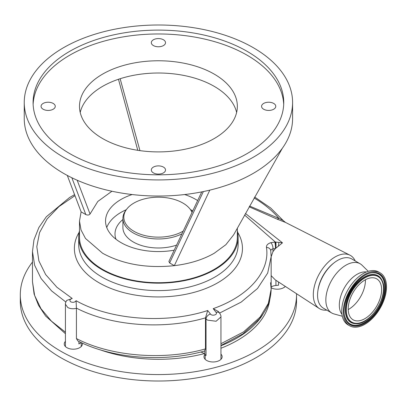 <?xml version="1.0" encoding="UTF-8"?>
<svg xmlns="http://www.w3.org/2000/svg" width="406" height="406" viewBox="0 0 406 406"><rect width="100%" height="100%" fill="white"/><g stroke="black" fill="none" stroke-linecap="round" stroke-linejoin="round"><path stroke-width="0.61" d="M247.041 51.298A125.332 72.359 0 0 0 110.457 35.611A125.332 72.359 0 0 0 33.084 102.464A125.332 72.359 0 0 0 69.796 153.63A125.332 72.359 0 0 0 206.38 169.317A125.332 72.359 0 0 0 283.748 102.464A125.332 72.359 0 0 0 247.041 51.298M283.703 104.398A125.332 72.359 0 0 0 247.041 55.165A125.332 72.359 0 0 0 112.005 39.118A125.332 72.359 0 0 0 33.13 104.398M63.544 157.239A134.173 77.465 180 0 1 24.248 102.464A134.173 77.465 180 0 1 107.072 30.897A134.173 77.465 180 0 1 253.293 47.69A134.173 77.465 180 0 1 292.589 102.464A134.173 77.465 180 0 1 209.765 174.032A134.173 77.465 180 0 1 63.544 157.239M24.248 102.464L24.248 118.577A134.173 77.465 0 0 0 63.544 173.352A134.173 77.465 0 0 0 209.806 190.13C226.233 186.171 240.728 180.579 253.293 173.352C265.849 166.064 275.537 157.695 282.358 148.246A134.173 77.465 0 0 0 292.589 118.577L292.589 102.464M209.806 190.13L174.331 265.666C189.729 263.783 203.03 259.647 214.226 253.258L225.873 244.691L233.653 234.805L282.358 148.246M111.944 191.241L97.816 201.447L90.041 213.998C89.092 215.155 87.686 215.347 85.823 214.571L81.114 211.851L79.495 221.037L81.007 229.928L85.504 238.474L102.611 253.258C122.911 264.336 146.82 268.478 174.331 265.666L169.622 262.946L168.876 261.439L201.746 191.886M237.343 228.101L237.343 237.15A78.926 45.568 180 0 1 188.623 279.247A78.926 45.568 180 0 1 102.611 269.371A78.926 45.568 180 0 1 79.495 237.15L79.495 221.037M79.495 230.689A79.713 46.02 0 0 0 78.703 237.15A79.713 46.02 0 0 0 102.053 269.691A79.713 46.02 0 0 0 188.922 279.668A79.713 46.02 0 0 0 238.129 237.15A79.713 46.02 0 0 0 237.343 230.689M74.968 195.651L58.971 206.578L47.076 218.996L39.57 232.572L36.809 246.66L38.869 260.885L45.655 274.568L56.926 287.265L72.227 298.476C69.72 299.359 69.243 300.491 70.786 301.871C73.11 302.729 74.877 302.338 76.084 300.699C110.239 320.024 166.034 324.171 207.71 310.514L210.425 314.016C212.105 316.452 218.093 314.68 216.068 312.351L213.201 308.651C248.974 296.03 270.223 271.447 266.458 247.411C266.285 245.249 267.747 243.671 270.848 242.686L275.319 242.017L244.585 215.013M275.608 248.386A4.735 0.787 89.4 0 0 275.319 242.017L282.469 242.834L275.38 248.584L272.959 251.639L271.157 256.765M245.442 213.475L282.469 242.834M249.578 206.055L278.902 218.392L283.109 220.468L285.464 222.407L277.1 219.133L249.162 206.801M355.194 260.921A30.78 17.773 120 0 0 349.977 255.191A30.78 17.773 120 0 0 326.429 264.027A30.78 17.773 120 0 0 313.305 294.675A30.78 17.773 120 0 0 319.212 308.479A30.78 17.773 120 0 0 326.784 310.133M271.157 275.659L275.339 279.922L319.212 308.479M262.905 314.325A110.889 64.021 180 0 1 220.95 345.76M200.726 352.068A110.889 64.021 180 0 1 198.311 352.626M317.918 290.61A26.837 15.494 -60 0 1 333.854 263.002M342.314 316.254L333.965 313.924A28.415 16.402 -60 0 1 331.727 312.985L323.44 308.2A28.415 16.402 -60 0 1 318.746 302.379A28.415 16.402 -60 0 1 326.876 270.229A28.415 16.402 -60 0 1 351.855 258.987L360.137 263.773A28.415 16.402 -60 0 1 362.071 265.245L368.262 271.309M331.727 312.985A28.415 16.402 -60 0 1 327.033 307.159A28.415 16.402 -60 0 1 335.163 275.014A28.415 16.402 -60 0 1 360.137 263.773M341.969 314.335A25.136 14.514 -60 0 1 340.375 311.443A25.136 14.514 -60 0 1 345.892 285.357A25.136 14.514 -60 0 1 366.43 271.969M278.912 242.626A4.735 1.096 91.1 0 0 278.531 246.224M275.907 242.093A4.735 0.274 90.5 0 1 275.928 248.117M274.72 242.042A4.735 1.106 86.5 0 1 275.38 248.584L272.959 248.878C271.416 249.243 270.685 249.969 270.761 251.05M266.458 247.411A4.735 3.847 -8 0 1 270.731 250.614L271.157 256.607L267.696 273.02L257.5 288.493L241.139 302.13L219.6 313.072M220.95 343.694L243.575 331.895L260.104 317.091L268.341 303.378L271.157 289.138L270.579 282.713M278.531 281.997L278.531 285.23L275.928 285.469A7.892 4.557 0 0 0 271.157 287.017M220.95 354.149A9.074 5.242 180 0 1 221.148 354.362A9.074 5.242 180 0 1 222.138 356.737A9.074 5.242 180 0 1 215.18 361.832A9.074 5.242 180 0 1 204.974 359.117A9.074 5.242 180 0 1 203.985 356.737A9.074 5.242 180 0 1 204.959 354.377M82.256 343.07A9.074 5.242 180 0 1 82.388 343.958A9.074 5.242 180 0 1 75.43 349.053A9.074 5.242 180 0 1 65.224 346.338A9.074 5.242 180 0 1 64.234 343.958A9.074 5.242 180 0 1 65.417 341.37M285.311 286.413A9.074 5.242 180 0 1 271.157 287.813M32.475 262.088A138.116 79.743 0 0 0 20.3 294.822A138.116 79.743 0 0 0 35.352 331.027A138.116 79.743 0 0 0 190.663 372.363A138.116 79.743 0 0 0 296.537 294.822A138.116 79.743 0 0 0 296.522 293.705M20.3 294.822L20.3 301.267A138.116 79.743 0 0 0 35.352 337.467A138.116 79.743 0 0 0 190.663 378.808A138.116 79.743 0 0 0 296.537 301.267L296.537 294.822M254.105 197.991A133.792 77.247 0 0 1 278.902 218.392A7.892 3.532 -65.7 0 1 277.1 219.133M271.157 289.133C270.711 302.308 266.59 309.489 259.48 318.928L259.48 318.928A4.735 3.517 -140.8 0 0 260.104 317.091M213.201 308.651L218.423 311.559L219.616 313.097C220.717 314.873 221.158 316.152 220.95 316.924L216.083 321.253L207.481 320.116L206.03 318.893L206.03 355.585L204.832 354.23A7.892 4.557 0 0 0 203.381 353.078A7.892 4.557 0 0 0 200.655 352.053M205.472 348.886L204.639 350.997C163.953 362.639 111.99 358.579 77.81 340.933L76.424 338.558C110.706 356.504 164.186 360.782 205.472 348.886L205.487 317.847C164.024 330.093 110.833 326.043 76.419 308.113L76.424 308.316C73.176 309.103 70.279 308.829 67.731 307.489L65.417 304.201L65.417 346.546M81.266 342.613A7.892 4.557 0 0 0 80.753 342.887L78.891 343.958L78.891 341.471M76.424 308.316L76.424 338.558M270.848 242.686A4.735 2.269 74 0 1 272.959 248.878L272.959 251.639M219.616 313.097A4.735 3.192 142.2 0 0 216.068 312.351M65.417 333.696L45.634 316.046L38.494 305.287L34.109 294.106L32.475 281.668L34.632 295.456L40.981 308.697L51.405 321.126L65.417 332.179M65.833 302.008L51.618 290.924L41.092 278.531L34.657 265.311L32.475 251.588L33.957 239.88L38.874 227.517L46.309 216.779L69.588 197.494L74.587 194.641M72.227 298.476L66.731 300.415C65.676 302.186 65.239 303.449 65.417 304.201L65.417 304.201M76.084 300.699L76.419 308.113M207.71 310.514L205.487 317.847M205.472 318.177L206.03 318.893A4.735 3.192 -37.8 0 1 210.425 314.016M349.637 325.785L348.074 324.881A30.541 17.636 -60 0 1 343.029 318.624A30.541 17.636 -60 0 1 351.769 284.063A30.541 17.636 -60 0 1 378.615 271.979L380.178 272.883A30.541 17.636 -60 0 1 385.223 279.145A30.541 17.636 -60 0 1 376.484 313.701A30.541 17.636 -60 0 1 349.637 325.785A30.541 17.636 -60 0 1 344.592 319.527A30.541 17.636 -60 0 1 353.327 284.966A30.541 17.636 -60 0 1 380.178 272.883M349.185 314.96A23.639 13.647 -60 0 1 355.945 288.214A23.639 13.647 -60 0 1 376.727 278.861A23.639 13.647 -60 0 1 380.63 283.708A23.639 13.647 -60 0 1 373.865 310.453A23.639 13.647 -60 0 1 353.088 319.806A23.639 13.647 -60 0 1 349.185 314.96M365.43 279.744A23.639 13.647 -60 0 1 348.201 309.58M197.626 200.554A52.881 30.531 0 0 0 195.809 199.453A52.881 30.531 0 0 0 184.679 194.54M132.153 194.54A52.881 30.531 0 0 0 105.54 221.037A52.881 30.531 0 0 0 121.029 242.626A52.881 30.531 0 0 0 174.159 250.182M192.784 210.755A52.841 30.506 0 0 0 190.541 209.704M126.296 209.704A52.841 30.506 0 0 0 106.748 227.538M192.013 212.384A34.606 19.98 0 0 0 190.008 209.014A34.606 19.98 0 0 0 182.888 203.046A34.606 19.98 0 0 0 126.829 209.014L125.997 210.09A35.515 20.503 0 0 0 122.901 218.458A35.515 20.503 0 0 0 133.305 232.958A35.515 20.503 0 0 0 181.847 233.871M192.165 212.069A35.515 20.503 0 0 0 190.84 210.09L190.008 209.014M126.829 209.014A34.606 19.98 0 0 0 133.95 231.298A34.606 19.98 0 0 0 183.126 231.156M67.3 175.438L81.114 211.851M137.776 150.311L118.466 79.277M77.165 180.218L90.041 213.998M85.823 214.571L71.852 177.762M203.37 191.561L169.622 262.946M80.21 112.452A78.926 45.568 180 0 1 133.193 75.399A78.926 45.568 180 0 1 214.226 86.356A78.926 45.568 180 0 1 236.627 112.452M153.397 172.89A7.105 4.101 180 0 1 151.316 169.987A7.105 4.101 180 0 1 155.701 166.201A7.105 4.101 180 0 1 163.44 167.089A7.105 4.101 180 0 1 165.521 169.987A7.105 4.101 180 0 1 161.136 173.778A7.105 4.101 180 0 1 153.397 172.89M263.651 109.229A7.105 4.101 180 0 1 261.571 106.331A7.105 4.101 180 0 1 265.955 102.54A7.105 4.101 180 0 1 273.7 103.434A7.105 4.101 180 0 1 275.775 106.331A7.105 4.101 180 0 1 271.391 110.122A7.105 4.101 180 0 1 263.651 109.229M153.397 45.573A7.105 4.101 180 0 1 151.316 42.676A7.105 4.101 180 0 1 155.701 38.885A7.105 4.101 180 0 1 163.44 39.773A7.105 4.101 180 0 1 165.521 42.676A7.105 4.101 180 0 1 161.136 46.462A7.105 4.101 180 0 1 153.397 45.573M43.137 109.229A7.105 4.101 180 0 1 41.057 106.331A7.105 4.101 180 0 1 45.442 102.54A7.105 4.101 180 0 1 53.181 103.434A7.105 4.101 180 0 1 55.262 106.331A7.105 4.101 180 0 1 50.877 110.122A7.105 4.101 180 0 1 43.137 109.229M102.611 138.553A78.926 45.568 180 0 1 79.495 106.331A78.926 45.568 180 0 1 128.215 64.234A78.926 45.568 180 0 1 214.226 74.11A78.926 45.568 180 0 1 237.343 106.331A78.926 45.568 180 0 1 188.623 148.429A78.926 45.568 180 0 1 102.611 138.553M238.129 237.15L238.129 244.574A79.713 46.02 180 0 1 188.922 287.098A79.713 46.02 180 0 1 102.053 277.12A79.713 46.02 180 0 1 78.703 244.574L78.703 237.15M237.693 232.328A84.037 48.517 180 0 1 203.183 289.488A84.037 48.517 180 0 1 98.993 282.738A84.037 48.517 180 0 1 79.14 232.328M275.928 280.302L275.928 285.469M220.95 348.241A111.675 64.478 0 0 0 269.817 299.384M99.734 349.683A111.675 64.478 0 0 0 204.198 353.631M204.832 350.911L204.832 354.23M80.753 342.37L80.753 342.887M345.323 318.796A29.44 16.996 -60 0 1 357.843 280.8A29.44 16.996 -60 0 1 384.487 279.876A29.44 16.996 -60 0 1 371.967 317.868A29.44 16.996 -60 0 1 345.323 318.796M346.612 320.628L345.47 318.309C338.406 303.449 359.092 270.878 374.2 272.842A28.856 16.661 -60 0 1 383.822 280.099A28.856 16.661 -60 0 1 372.896 315.944A28.856 16.661 -60 0 1 346.612 320.628A28.856 16.661 -60 0 1 345.486 318.375M374.078 272.837A28.735 16.59 -60 0 1 383.543 280.064A28.735 16.59 -60 0 1 372.723 315.685A28.735 16.59 -60 0 1 346.546 320.527M355.6 323.689A26.984 15.58 -60 0 1 355.478 323.683A26.984 15.58 -60 0 1 346.475 316.898A26.984 15.58 -60 0 1 356.696 283.378A26.984 15.58 -60 0 1 381.28 278.993A26.984 15.58 -60 0 1 381.346 279.1M381.28 278.993L382.533 281.475C389.024 295.669 370.302 325.297 355.722 323.694A26.867 15.509 -60 0 1 346.76 316.934A26.867 15.509 -60 0 1 356.935 283.566A26.867 15.509 -60 0 1 381.412 279.201A26.867 15.509 -60 0 1 382.503 281.414M347.424 316.71A26.283 15.174 -60 0 1 358.599 282.789A26.283 15.174 -60 0 1 382.391 281.962A26.283 15.174 -60 0 1 371.211 315.878A26.283 15.174 -60 0 1 347.424 316.71M122.901 219.519A43.406 25.06 0 0 0 116.009 239.276M122.901 218.458L122.901 227.482A35.515 20.503 0 0 0 133.305 241.981A35.515 20.503 0 0 0 176.544 245.112M285.464 222.407L349.977 255.191M271.157 256.749L271.157 289.138M220.95 316.939L220.95 359.325M81.205 342.644L81.205 346.546M220.95 345.465L243.057 333.747L259.48 318.928M283.109 220.468L270.609 207.943L254.648 197.022M205.167 354.611L205.167 359.325M32.475 251.593L32.475 281.668M120.14 78.728L139.953 150.631"/></g></svg>
